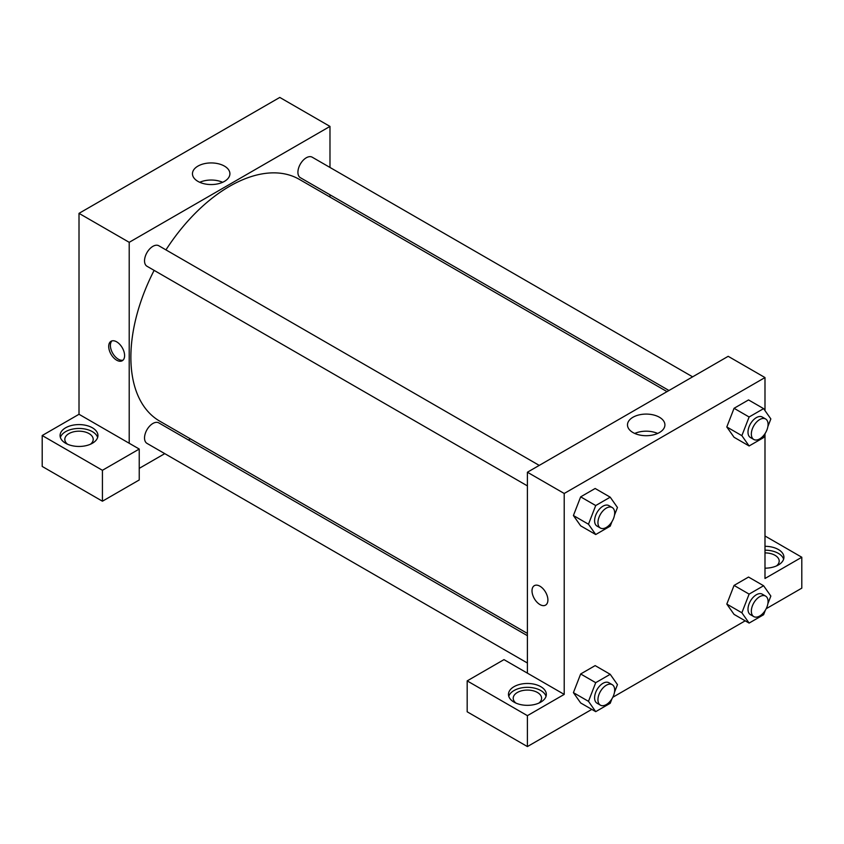 <?xml version="1.0" encoding="UTF-8"?>
<svg xmlns="http://www.w3.org/2000/svg" width="844" height="844" viewBox="0 0 844 844"><rect width="100%" height="100%" fill="white"/><g stroke="black" fill="none" stroke-linecap="round" stroke-linejoin="round"><path stroke-width="1.27" d="M42.2 435.525L42.2 466.437L102.43 501.209L102.43 470.298L42.2 435.525L79.009 414.277L79.009 213.353L279.786 97.429L329.983 126.41L329.983 167.46M65.621 427.792A18.927 10.93 180 0 1 86.257 425.429A18.927 10.93 180 0 1 97.936 435.525A18.927 10.93 180 0 1 79.009 446.455A18.927 10.93 180 0 1 60.082 435.525A18.927 10.93 180 0 1 65.621 427.792M79.009 414.277L139.239 449.05L102.43 470.298M97.64 437.456A18.927 10.93 0 0 0 84.674 428.963A18.927 10.93 0 0 0 65.621 431.664A18.927 10.93 0 0 0 60.378 437.456M67.541 444.218A14.2 8.197 180 0 1 64.809 439.386A14.2 8.197 180 0 1 73.576 431.811A14.2 8.197 180 0 1 89.053 433.594A14.2 8.197 180 0 1 93.209 439.386A14.2 8.197 180 0 1 90.477 444.218M139.239 449.05L139.239 479.962L102.43 501.209M329.983 194.785L329.983 197.042M224.42 181.386A18.716 10.803 180 0 1 204.026 183.728A18.716 10.803 180 0 1 192.464 173.748A18.716 10.803 180 0 1 211.19 162.934A18.716 10.803 180 0 1 229.906 173.748A18.716 10.803 180 0 1 224.42 181.386M129.206 443.248L129.206 242.323L79.009 213.353M129.206 242.323L329.983 126.41M222.647 182.293A18.716 10.803 0 0 0 199.733 182.293M190.375 438.848L188.412 439.977M164.759 453.639L139.239 468.367M116.651 360.177A11.236 6.488 60 0 1 109.309 350.271A11.236 6.488 60 0 1 111.039 341.271A11.236 6.488 60 0 1 122.275 347.76A11.236 6.488 60 0 1 122.275 360.736A11.236 6.488 60 0 1 116.651 360.177M111.946 340.892A11.236 6.488 -120 0 0 111.25 350.07A11.236 6.488 -120 0 0 118.339 359.206A11.236 6.488 -120 0 0 123.055 360.135M527.405 485.891L146.983 266.25A11.827 6.826 -60 0 1 146.983 252.588A11.827 6.826 -60 0 1 158.809 245.762L539.242 465.403M527.405 663.015L146.983 443.374A11.827 6.826 -60 0 1 146.983 429.712A11.827 6.826 -60 0 1 158.809 422.886L527.405 635.69M668.965 390.498L300.369 177.694A11.827 6.826 -60 0 1 300.369 164.031A11.827 6.826 -60 0 1 312.206 157.195L692.629 376.835M527.405 633.433L159.79 421.188A139.608 80.602 -60 0 1 154.125 270.375M165.952 249.887A139.608 80.602 -60 0 1 299.388 179.392L667.013 391.627M527.405 673.153L503.984 659.628L467.175 680.886L527.405 715.659L564.214 694.401L527.405 673.153L527.405 472.229L728.182 356.316L764.991 377.563L764.991 410.595M467.175 680.886L467.175 711.798L527.405 746.571L591.802 709.393M612.797 697.271L745.199 620.825M766.183 608.714L801.8 588.152L801.8 557.24L764.991 578.488L764.991 434.016M764.991 552.904A14.2 8.197 180 0 1 775.035 555.31A14.2 8.197 180 0 1 779.191 561.102A14.2 8.197 180 0 1 776.459 565.934M783.622 559.171A18.927 10.93 0 0 0 764.991 550.172M764.991 546.311A18.927 10.93 180 0 1 783.918 557.24A18.927 10.93 180 0 1 764.991 568.17M515.937 703.094A14.2 8.197 180 0 1 513.215 698.273A14.2 8.197 180 0 1 527.405 690.076A14.2 8.197 180 0 1 541.605 698.273A14.2 8.197 180 0 1 538.873 703.094M546.036 696.342A18.927 10.93 0 0 0 533.07 687.839A18.927 10.93 0 0 0 514.017 690.54A18.927 10.93 0 0 0 508.774 696.342M514.017 686.678A18.927 10.93 180 0 1 534.653 684.305A18.927 10.93 180 0 1 546.332 694.401A18.927 10.93 180 0 1 527.405 705.331A18.927 10.93 180 0 1 508.478 694.401A18.927 10.93 180 0 1 514.017 686.678M527.405 715.659L527.405 746.571M764.991 535.982L801.8 557.24M749.113 594.113L734.058 585.419L748.544 577.053L734.058 585.419L726.811 604.082L734.058 614.39L726.811 604.082L741.865 612.776L749.113 594.113L763.598 585.747L770.846 596.054L767.871 603.713M765.35 433.088L763.598 437.603L749.113 445.97L734.058 437.266L726.789 426.98L734.058 408.296L748.544 399.929L734.058 408.296L749.113 416.989L763.598 408.623L770.846 418.93L767.871 426.6M611.963 521.645L610.212 526.16L595.716 534.526L580.661 525.833L573.403 515.547L580.661 496.852L595.157 488.486L580.661 496.852L595.716 505.545L610.212 497.179L617.46 507.487L614.485 515.156M595.716 682.669L580.661 673.976L595.157 665.61L580.661 673.976L573.414 692.65L580.661 702.957L573.414 692.65L588.479 701.343L595.716 682.669L610.212 674.303L617.46 684.611L614.485 692.28M564.214 694.401L564.214 493.476L764.991 377.563M659.438 417.252A18.716 10.803 180 0 1 664.914 424.901A18.716 10.803 180 0 1 646.198 435.704A18.716 10.803 180 0 1 627.482 424.901A18.716 10.803 180 0 1 639.035 414.91A18.716 10.803 180 0 1 659.438 417.252M564.214 493.476L527.405 472.229M657.655 433.447A18.716 10.803 0 0 0 634.741 433.447M534.336 585.652A11.236 6.488 -120 0 0 532.617 594.661A11.236 6.488 -120 0 0 539.96 604.568A11.236 6.488 60 0 1 532.617 594.661A11.236 6.488 60 0 1 534.336 585.662A11.236 6.488 60 0 1 545.572 592.15A11.236 6.488 60 0 1 545.572 605.127A11.236 6.488 60 0 1 539.949 604.568A11.236 6.488 -120 0 0 545.572 605.127M595.716 534.526L588.479 524.219L595.716 505.545M612.227 507.539L608.883 505.609A11.827 6.826 120 0 0 599.767 508.774A11.827 6.826 120 0 0 594.598 520.685A11.827 6.826 120 0 0 597.046 526.097L600.4 528.027A11.827 6.826 120 0 0 612.227 521.202A11.827 6.826 120 0 0 612.227 507.539A11.827 6.826 120 0 0 603.112 510.704A11.827 6.826 120 0 0 597.942 522.615A11.827 6.826 120 0 0 600.4 528.027M580.661 525.833L573.414 515.526L588.479 524.219M610.212 497.179L595.157 488.486M749.113 445.97L741.865 435.662L749.113 416.989M765.624 418.983L762.269 417.041A11.827 6.826 120 0 0 753.154 420.217A11.827 6.826 120 0 0 747.995 432.117A11.827 6.826 120 0 0 750.443 437.54L753.787 439.471A11.827 6.826 120 0 0 765.624 432.634A11.827 6.826 120 0 0 765.624 418.983A11.827 6.826 120 0 0 756.498 422.148A11.827 6.826 120 0 0 751.339 434.059A11.827 6.826 120 0 0 753.787 439.471M734.058 437.266L726.811 426.969L741.865 435.662M763.598 408.623L748.544 399.929M611.963 698.769L610.212 703.284L595.716 711.65L588.479 701.343M612.227 684.663L608.883 682.733A11.827 6.826 120 0 0 599.767 685.898A11.827 6.826 120 0 0 594.598 697.809A11.827 6.826 120 0 0 597.046 703.221L600.4 705.151A11.827 6.826 120 0 0 612.227 698.326A11.827 6.826 120 0 0 612.227 684.663A11.827 6.826 120 0 0 603.112 687.828A11.827 6.826 120 0 0 597.942 699.739A11.827 6.826 120 0 0 600.4 705.151M595.716 711.65L580.661 702.957M610.212 674.303L595.157 665.61M765.35 610.212L763.598 614.727L749.113 623.083L741.865 612.776M765.624 596.107L762.269 594.165A11.827 6.826 120 0 0 753.154 597.341A11.827 6.826 120 0 0 747.995 609.241A11.827 6.826 120 0 0 750.443 614.664L753.787 616.595A11.827 6.826 120 0 0 765.624 609.758A11.827 6.826 120 0 0 765.624 596.107A11.827 6.826 120 0 0 756.498 599.272A11.827 6.826 120 0 0 751.339 611.172A11.827 6.826 120 0 0 753.787 616.595M749.113 623.083L734.058 614.39M763.598 585.747L748.544 577.053"/></g></svg>
